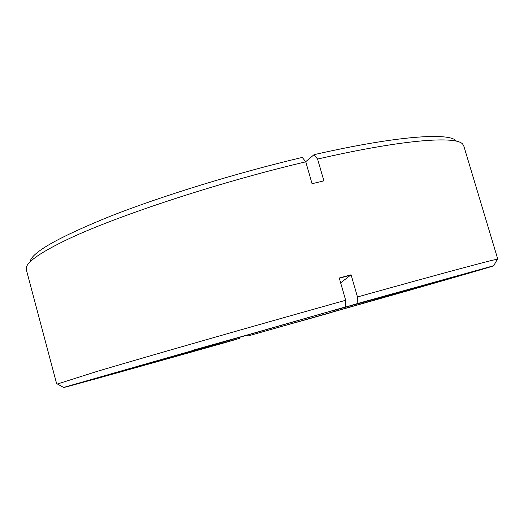 <?xml version="1.0" encoding="UTF-8"?>
<svg xmlns="http://www.w3.org/2000/svg" width="524" height="524" viewBox="0 0 524 524"><rect width="100%" height="100%" fill="white"/><g stroke="black" fill="none" stroke-linecap="round" stroke-linejoin="round"><path stroke-width="0.79" d="M244.014 335.897L194.371 349.842L244.014 335.897M114.173 373.239L68.723 386.011L114.173 373.239M180.217 355.154L143.72 365.425L180.217 355.154M329.38 313.077L296.977 322.201L329.38 313.077M457.242 276.528L422.547 286.3L457.242 276.528M444.758 279.351L402.236 291.318L444.758 279.351M57.417 384L97.398 371.3C146.635 356.667 254.579 325.738 345.676 300.265L345.362 306.966L63.607 387.433C57.895 389.515 142.286 365.962 228.274 341.707L239.671 338.327L239.383 337.286M331.954 310.942L430.211 283.844L372.368 300.671L247.878 336.008L247.583 334.954M239.671 338.327L127.194 369.59L345.362 306.966M340.652 282.849L351.067 274.799L357.479 296.964C443.389 272.978 494.211 259.4 497.381 259.216L497.8 259.223L497.191 259.557M497.8 259.223L463.766 145.895L462.718 144.166C456.358 135.742 403.08 139.397 317.583 159.067L323.891 180.859L312.062 183.708L305.754 161.831C214.506 183.282 109.018 218.587 62.572 241.819C39.339 253.354 27.255 261.967 26.318 267.653L26.331 269.677L56.723 384.033M345.676 300.265L339.257 278.015L351.067 274.799M247.878 336.008L409.637 290.237C460.02 275.834 497.918 264.849 493.719 265.727L357.099 303.658L332 311.092M357.479 296.964L357.099 303.658M456.155 140.864C449.428 132.402 397.094 135.729 314.027 154.685L305.675 161.733M314.027 154.685L317.583 159.067M30.176 261.404C32.174 252.116 59.042 237.005 110.761 216.071C162.407 195.786 236.769 172.894 302.263 157.416L305.754 161.831M63.607 387.433L57.077 383.81M493.719 265.727L497.381 259.216M350.215 275.257L339.316 278.224"/></g></svg>
